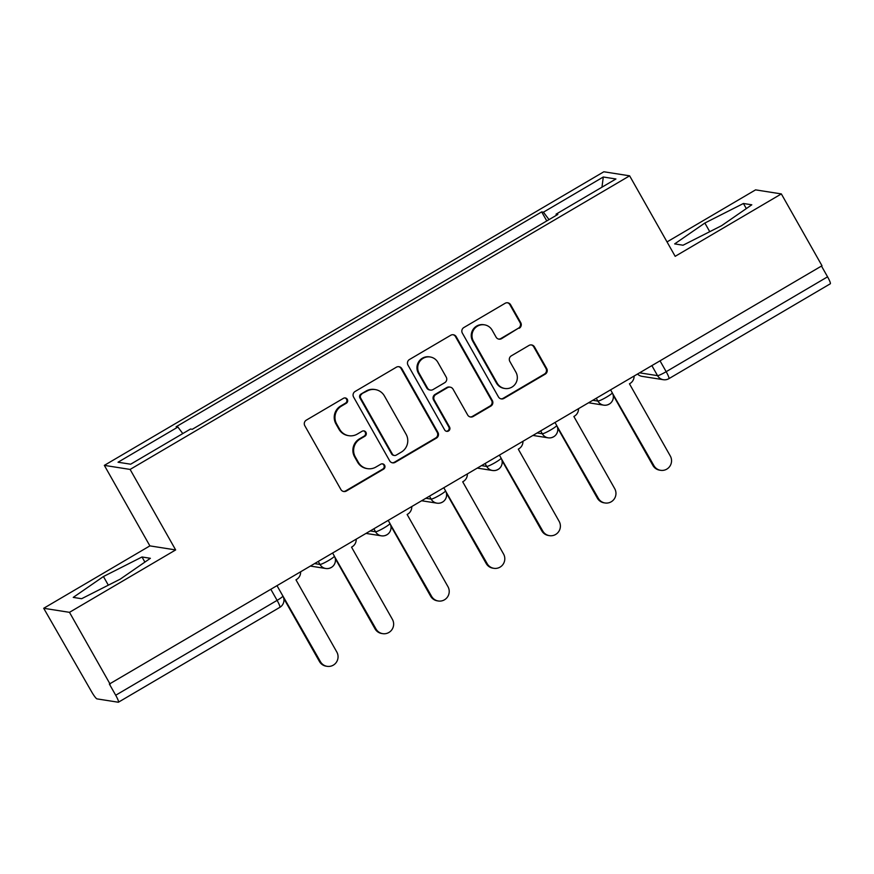 <?xml version="1.0" encoding="UTF-8"?>
<svg xmlns="http://www.w3.org/2000/svg" width="874" height="874" viewBox="0 0 874 874"><rect width="100%" height="100%" fill="white"/><g stroke="black" fill="none" stroke-linecap="round" stroke-linejoin="round"><path stroke-width="1.31" d="M347.317 399.342A2.873 2.819 98.9 0 0 343.46 398.304L306.304 420.143A4.097 4.031 98.9 0 0 304.818 425.747L340.893 489.527A4.097 4.031 98.9 0 0 346.399 491.013L383.555 469.174A2.873 2.819 98.9 0 0 382.604 463.854A2.873 2.819 98.9 0 0 380.747 464.214L375.94 467.033A13.11 12.892 98.9 0 1 358.34 462.28L355.325 456.96A13.11 12.892 98.9 0 1 360.11 439.043L364.917 436.213A2.873 2.819 98.9 0 0 363.955 430.904A2.873 2.819 98.9 0 0 362.109 431.253L357.302 434.083A13.11 12.892 98.9 0 1 339.691 429.32L336.687 424.01A13.11 12.892 98.9 0 1 341.461 406.093L346.268 403.264A2.873 2.819 98.9 0 0 347.317 399.342M348.846 435.7L348.092 435.58A13.11 12.892 98.9 0 1 338.937 429.21L335.933 423.89A13.11 12.892 98.9 0 1 340.707 405.973L345.514 403.143A2.873 2.819 98.9 0 0 344.935 397.921M343.384 491.439A4.097 4.031 98.9 0 0 345.645 490.893L382.812 469.054A2.873 2.819 98.9 0 0 382.222 463.821M367.495 468.65L366.741 468.54A13.11 12.892 98.9 0 1 357.586 462.16L354.582 456.84A13.11 12.892 98.9 0 1 359.356 438.923L364.163 436.104A2.873 2.819 98.9 0 0 363.573 430.871M519.254 328.263A4.097 4.031 98.9 0 0 520.751 322.67L510.624 304.775A4.097 4.031 98.9 0 0 505.128 303.289L463.854 327.542A4.097 4.031 98.9 0 0 462.368 333.147L498.453 396.916A4.097 4.031 98.9 0 0 503.948 398.413L545.223 374.148A4.097 4.031 98.9 0 0 546.709 368.555L534.484 346.945A4.097 4.031 98.9 0 0 528.978 345.449L511.323 355.838A4.097 4.031 98.9 0 0 509.826 361.432L515.889 372.149A10.958 10.783 98.9 0 1 504.833 388.482A10.958 10.783 98.9 0 1 497.175 383.151L473.424 341.155A10.958 10.783 98.9 0 1 484.48 324.833A10.958 10.783 98.9 0 1 492.138 330.164L496.093 337.156A4.097 4.031 98.9 0 0 501.6 338.653L518.5 328.154A4.097 4.031 98.9 0 0 519.997 322.55L509.87 304.655A4.097 4.031 98.9 0 0 507.39 302.743M175.652 549.932L149.88 545.879L43.7 608.282L69.483 612.335L175.652 549.932L130.106 469.425L629.63 175.827L675.176 256.322L781.345 193.919L821.997 265.751L109.37 684.047L115.707 695.245L277.102 600.372A8.347 0.95 -29.5 0 0 282.87 596.024L277.178 585.973M69.483 612.335L110.124 684.167M401.865 368.708A4.097 4.031 98.9 0 0 396.359 367.211L355.095 391.476A4.097 4.031 98.9 0 0 353.599 397.069L389.684 460.849A4.097 4.031 98.9 0 0 395.19 462.335L436.454 438.082A4.097 4.031 98.9 0 0 437.95 432.477L401.865 368.708L401.111 368.588A4.097 4.031 98.9 0 0 398.62 366.665M409.469 359.509L450.744 335.255A4.097 4.031 98.9 0 1 456.239 336.741L492.324 400.521A4.097 4.031 98.9 0 1 490.838 406.115L473.173 416.494A4.097 4.031 98.9 0 1 467.677 415.008L453.038 389.149A4.097 4.031 98.9 0 0 447.532 387.652L435.82 394.545A4.097 4.031 98.9 0 0 434.323 400.139L449.564 427.069A2.873 2.819 98.9 0 1 446.669 431.341A2.873 2.819 98.9 0 1 444.669 429.953L407.983 365.103A4.097 4.031 98.9 0 1 409.469 359.509M43.7 608.282L91.42 691.432A8.347 1.18 -120.4 0 0 97.014 698.883L118.285 702.226A8.347 1.18 -120.4 0 0 118.427 702.204A8.347 1.18 -120.4 0 0 115.707 695.245M149.88 545.879L104.334 465.372L603.847 171.774L629.63 175.827M781.345 193.919L755.573 189.866L667.026 241.912M821.484 266.057L827.569 276.829A8.347 1.18 59.6 0 1 830.3 283.788L668.905 378.661A8.347 1.18 -120.4 0 0 666.174 371.69L827.569 276.829M549.025 219.625L543.442 212.174L603.3 176.996L615.93 178.984L556.072 214.163L557.841 214.436L192.28 429.298L190.521 429.025L130.663 464.203L118.034 462.226L177.892 427.036L182.786 433.57M543.442 212.174L541.672 211.901L176.122 426.763L177.892 427.036M130.106 469.425L104.334 465.372M142.014 556.978L103.438 576.534L73.241 597.401L81.621 598.712L120.186 579.167L150.383 558.3L142.014 556.978L144.898 562.091M743.424 203.489L704.859 223.034L674.662 243.901L683.042 245.223L721.607 225.667L751.804 204.8L743.424 203.489L746.32 208.591M546.785 220.936L541.672 211.901M556.072 214.163L556.476 215.244M601.957 187.189L603.3 176.996M108.332 585.176L103.438 576.534M709.754 231.676L704.859 223.034M392.175 462.761A4.097 4.031 98.9 0 0 394.436 462.215L435.7 437.961A4.097 4.031 98.9 0 0 437.197 432.368L401.111 368.588M361.749 394.174A2.873 2.819 98.9 0 0 360.7 398.085L392.371 454.076A2.873 2.819 98.9 0 0 396.228 455.114L401.297 452.131A13.11 12.892 98.9 0 0 406.071 434.214L384.418 395.955A13.11 12.892 98.9 0 0 366.818 391.191L360.995 394.054A2.873 2.819 98.9 0 0 359.946 397.976L360.7 398.085M394.382 455.463L393.628 455.354A2.873 2.819 98.9 0 1 391.628 453.956L359.946 397.976M375.263 389.575L374.52 389.454A13.11 12.892 98.9 0 0 366.064 391.071L366.818 391.191M360.995 394.054L366.064 391.071M470.157 416.931A4.097 4.031 98.9 0 0 472.419 416.385L490.085 405.995A4.097 4.031 98.9 0 0 491.581 400.401L455.496 336.621A4.097 4.031 98.9 0 0 453.005 334.709M450.176 387.149L449.422 387.029A4.097 4.031 98.9 0 0 446.789 387.543L435.066 394.425A4.097 4.031 98.9 0 0 433.58 400.019L448.81 426.949L449.564 427.069M446.297 431.253A2.873 2.819 98.9 0 0 448.81 426.949M437.852 362.306A10.958 10.783 98.9 0 0 419.629 361.618A10.958 10.783 98.9 0 0 419.138 373.296L427.517 388.089A4.097 4.031 98.9 0 0 433.012 389.586L444.735 382.692A4.097 4.031 98.9 0 0 446.221 377.098L437.852 362.306M430.194 356.974L429.451 356.854A10.958 10.783 98.9 0 0 418.395 373.187L419.138 373.296M430.369 390.088L429.626 389.968A4.097 4.031 98.9 0 1 426.763 387.98L418.395 373.187M498.584 339.079A4.097 4.031 98.9 0 0 500.846 338.533L518.5 328.154M484.48 324.833L483.726 324.713A10.958 10.783 98.9 0 0 472.67 341.046L473.424 341.155M504.833 388.482L504.079 388.362A10.958 10.783 98.9 0 1 496.432 383.031L472.67 341.046M500.933 398.839A4.097 4.031 98.9 0 0 503.195 398.293L544.469 374.039A4.097 4.031 98.9 0 0 545.955 368.435L533.73 346.825A4.097 4.031 98.9 0 0 531.239 344.902M279.254 589.644L320.419 661.651A9.603 9.439 98.9 0 0 336.392 662.252A9.603 9.439 98.9 0 0 336.807 652.015L295.969 579.823L296.494 579.506A8.347 8.205 98.9 0 0 300.623 572.197M327.127 666.327L326.144 666.174A9.603 9.439 -81.1 0 1 319.447 661.498L283.777 598.461M334.786 557L376.006 628.985A9.603 9.439 98.9 0 0 391.967 629.586A9.603 9.439 98.9 0 0 392.393 619.349L351.545 547.157L352.08 546.84A8.347 8.205 98.9 0 0 356.21 539.531M382.703 633.65L381.73 633.497A9.603 9.439 -81.1 0 1 375.022 628.832L335.277 558.573M390.372 524.334L431.581 596.319A9.603 9.439 98.9 0 0 447.554 596.909A9.603 9.439 98.9 0 0 447.969 586.683L407.131 514.48L407.666 514.174A8.347 8.205 98.9 0 0 411.785 506.854M438.289 600.984L437.317 600.831A9.603 9.439 -81.1 0 1 430.609 596.166L390.853 525.908M445.948 491.669L487.168 563.643A9.603 9.439 98.9 0 0 503.129 564.243A9.603 9.439 98.9 0 0 503.555 554.018L462.707 481.814L463.242 481.498A8.347 8.205 98.9 0 0 467.372 474.189M493.876 568.319L492.892 568.166A9.603 9.439 -81.1 0 1 486.184 563.49L446.439 493.231M501.534 458.992L542.743 530.977A9.603 9.439 98.9 0 0 558.715 531.578A9.603 9.439 98.9 0 0 559.142 521.341L518.293 449.149L518.828 448.832A8.347 8.205 98.9 0 0 522.958 441.523M549.451 535.642L548.479 535.489A9.603 9.439 -81.1 0 1 541.771 530.824L502.015 460.565M557.109 426.326L598.329 498.311A9.603 9.439 98.9 0 0 614.291 498.901A9.603 9.439 98.9 0 0 614.717 488.675L573.868 416.483L574.404 416.166A8.347 8.205 98.9 0 0 578.533 408.846M605.037 502.976L604.054 502.823A9.603 9.439 -81.1 0 1 597.357 498.158L557.601 427.899M612.696 393.661L653.905 465.634A9.603 9.439 98.9 0 0 669.877 466.235A9.603 9.439 98.9 0 0 670.303 456.01L629.455 383.806L629.99 383.5A8.347 8.205 98.9 0 0 634.12 376.181M660.613 470.31L659.641 470.157A9.603 9.439 -81.1 0 1 652.933 465.481L613.187 395.223M639.779 372.859L657.543 375.645A8.347 0.95 -29.5 0 0 666.174 371.69L660.078 360.918M651.928 365.714L657.543 375.645A8.347 8.205 -81.1 0 0 663.377 379.709A8.347 8.347 0 0 0 668.905 378.661A8.347 1.18 -120.4 0 1 668.752 378.671A8.347 8.205 -81.1 0 1 663.377 379.709L642.106 376.366A8.347 8.205 -81.1 0 1 637.649 374.105M593.031 400.336L597.882 401.09A8.347 0.95 -29.5 0 0 605.988 397.441A8.347 0.95 -29.5 0 0 612.27 392.797L610.664 389.968M596.341 398.38L597.882 401.09A8.347 8.205 -81.1 0 0 603.705 405.154A8.347 8.347 0 0 0 612.27 392.797M537.444 433.001L542.295 433.766A8.347 0.95 -29.5 0 0 550.412 430.106A8.347 0.95 -29.5 0 0 556.694 425.463L555.088 422.634M540.766 431.057L542.295 433.766A8.347 8.205 -81.1 0 0 548.129 437.819A8.347 8.347 0 0 0 556.694 425.463M481.869 465.667L486.72 466.432A8.347 0.95 -29.5 0 0 494.826 462.783A8.347 0.95 -29.5 0 0 501.108 458.129L499.502 455.299M485.179 463.723L486.72 466.432A8.347 8.205 -81.1 0 0 492.543 470.496A8.347 8.347 0 0 0 501.108 458.129M426.283 498.344L431.133 499.098A8.347 0.95 -29.5 0 0 439.251 495.449A8.347 0.95 -29.5 0 0 445.522 490.806L443.926 487.976M429.604 496.388L431.133 499.098A8.347 8.205 -81.1 0 0 436.967 503.162A8.347 8.347 0 0 0 445.522 490.806M370.707 531.01L375.547 531.774A8.347 0.95 -29.5 0 0 383.664 528.115A8.347 0.95 -29.5 0 0 389.946 523.471L388.34 520.642M374.017 529.065L375.547 531.774A8.347 8.205 -81.1 0 0 381.381 535.828A8.347 8.347 0 0 0 389.946 523.471M315.121 563.675L319.971 564.44A8.347 0.95 -29.5 0 0 328.089 560.791A8.347 0.95 -29.5 0 0 334.36 556.137L332.765 553.308M318.442 561.731L319.971 564.44A8.347 8.205 -81.1 0 0 325.805 568.504A8.347 8.347 0 0 0 334.36 556.137M331.18 567.466A8.347 8.205 -81.1 0 1 325.805 568.504L310.904 566.155M386.767 534.801A8.347 8.205 -81.1 0 1 381.381 535.828L366.479 533.49M442.342 502.135A8.347 8.205 -81.1 0 1 436.967 503.162L422.066 500.824M497.929 469.458A8.347 8.205 -81.1 0 1 492.543 470.496L477.641 468.147M553.504 436.792A8.347 8.205 -81.1 0 1 548.129 437.819L533.227 435.481M609.091 404.127A8.347 8.205 -81.1 0 1 603.705 405.154L588.803 402.816M271.006 589.6L277.102 600.372A8.347 1.18 -120.4 0 1 279.833 607.343A8.347 8.347 0 0 0 282.87 596.024M279.68 607.364A8.347 1.18 -120.4 0 0 279.833 607.343L118.427 702.204M340.707 405.973L341.461 406.093M335.933 423.89L336.687 424.01M338.937 429.21L339.691 429.32M364.163 436.104L364.917 436.213M359.356 438.923L360.11 439.043M354.582 456.84L355.325 456.96M357.586 462.16L358.34 462.28M382.812 469.054L383.555 469.174M345.645 490.893L346.399 491.013M345.514 403.143L346.268 403.264M437.197 432.368L437.95 432.477M435.7 437.961L436.454 438.082M394.436 462.215L395.19 462.335M391.628 453.956L392.371 454.076M455.496 336.621L456.239 336.741M491.581 400.401L492.324 400.521M490.085 405.995L490.838 406.115M472.419 416.385L473.173 416.494M446.789 387.543L447.532 387.652M435.066 394.425L435.82 394.545M433.58 400.019L434.323 400.139M426.763 387.98L427.517 388.089M500.846 338.533L501.6 338.653M496.432 383.031L497.175 383.151M533.73 346.825L534.484 346.945M545.955 368.435L546.709 368.555M544.469 374.039L545.223 374.148M503.195 398.293L503.948 398.413M509.87 304.655L510.624 304.775M519.997 322.55L520.751 322.67M319.447 661.498L320.419 661.651M375.022 628.832L376.006 628.985M430.609 596.166L431.581 596.319M486.184 563.49L487.168 563.643M541.771 530.824L542.743 530.977M597.357 498.158L598.329 498.311M652.933 465.481L653.905 465.634M637.605 374.127A8.347 8.347 0 0 0 642.106 376.366"/></g></svg>
